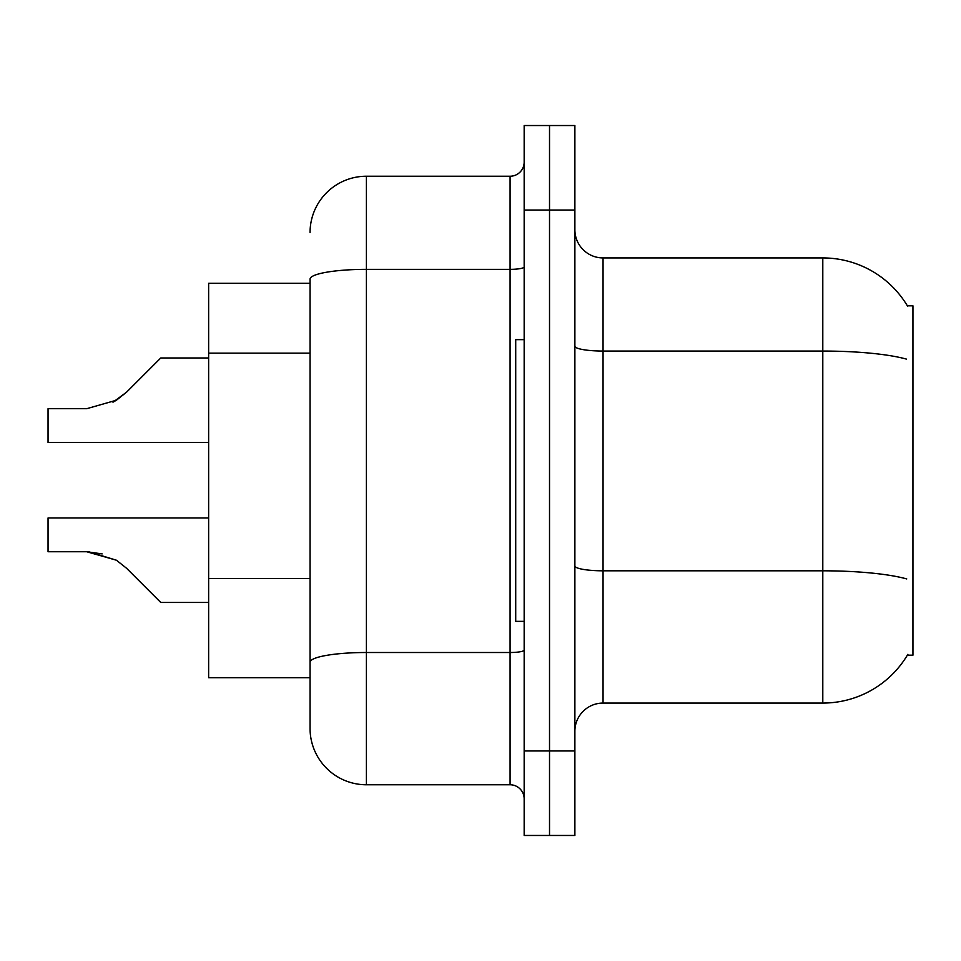 <?xml version="1.0" encoding="UTF-8"?>
<svg xmlns="http://www.w3.org/2000/svg" width="961" height="961" viewBox="0 0 961 961"><rect width="100%" height="100%" fill="white"/><g stroke="black" fill="none" stroke-linecap="round" stroke-linejoin="round"><path stroke-width="1.44" d="M907.857 654.333A98.599 98.599 0 0 1 822.796 703.068A98.599 98.599 0 0 0 907.364 655.174L912.95 655.174L912.95 305.826L907.364 305.826M310.055 283.291L208.633 283.291L208.633 677.709L310.055 677.709M574.882 731.237A28.169 28.169 0 0 1 603.052 703.068L822.796 703.068L822.796 257.932L603.052 257.932A28.169 28.169 0 0 1 574.882 229.763A28.169 28.169 0 0 0 603.052 257.932L603.052 703.068M549.524 750.961L549.524 835.469L574.882 835.469L574.882 750.961L549.524 750.961L549.524 835.469L524.165 835.469L524.165 750.961L549.524 750.961L549.524 210.039L549.524 750.961M524.165 750.961L524.165 125.531L549.524 125.531L549.524 210.039L549.524 125.531L574.882 125.531L574.882 750.961M907.568 306.175A98.599 98.599 0 0 0 822.796 257.932A98.599 98.599 0 0 1 907.568 306.175M310.055 232.586A56.351 56.351 0 0 1 366.405 176.235L366.405 784.765A56.351 56.351 0 0 1 310.055 728.414L310.055 279.146A56.351 9.79 180 0 1 366.405 269.356L510.087 269.356L510.087 176.235A14.091 14.091 0 0 0 524.165 162.145M366.405 784.765L510.087 784.765L510.087 269.356A14.091 2.451 0 0 0 524.165 266.906M366.405 176.235L510.087 176.235M524.165 798.855A14.091 14.091 0 0 0 510.087 784.765M208.633 517.967L48.05 517.967L48.05 551.734L86.694 551.734L48.05 551.734L86.694 551.734L48.05 551.734L86.694 551.734L48.05 551.734L86.694 551.734L48.05 551.734L86.694 551.734L48.05 551.734L86.694 551.734L48.05 551.734L86.694 551.734L116.437 560.227L88.808 551.77L116.437 560.227L88.808 551.77L116.437 560.227L88.808 551.77L116.437 560.227L88.808 551.77L116.437 560.227L88.808 551.77L116.437 560.227L88.808 551.77L116.437 560.227L126.528 568.239L160.739 602.451L208.633 602.451M116.437 560.227L126.528 568.239M160.739 357.985L208.633 357.985L160.739 357.985L126.528 392.196L112.978 402.191L116.437 400.208L86.694 408.701L48.05 408.701L48.05 442.468L208.633 442.468M126.528 392.196L112.978 402.191L126.528 392.196L112.978 402.191L126.528 392.196L112.978 402.191L126.528 392.196L112.978 402.191L126.528 392.196L112.978 402.191L126.528 392.196L116.437 400.208L126.528 392.196L116.437 400.208L86.694 408.701M524.165 339.641L515.721 339.641L515.721 621.359L524.165 621.359M102.154 553.896L86.694 551.734M310.055 353.131L208.633 353.131M310.055 578.51L208.633 578.51M906.451 359.114A98.599 17.118 180 0 0 822.796 351.053L603.052 351.053A28.169 4.889 0 0 1 574.882 346.164M906.752 578.942A98.599 17.118 180 0 0 822.796 570.81L603.052 570.81A28.169 4.889 -0 0 1 574.882 565.909M574.882 210.039L524.165 210.039M524.165 650.056A14.091 2.451 0 0 1 510.087 652.507L366.405 652.507A56.351 9.79 180 0 0 310.055 662.285"/></g></svg>
